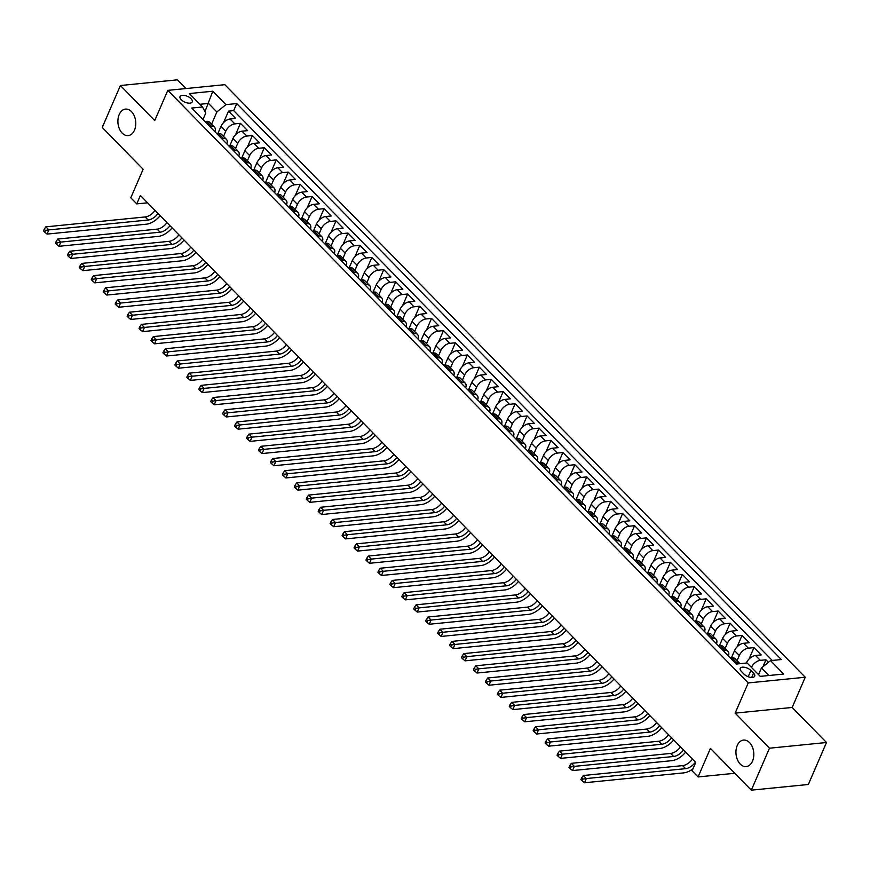 <?xml version="1.0" encoding="UTF-8"?>
<svg xmlns="http://www.w3.org/2000/svg" width="870" height="870" viewBox="0 0 870 870"><rect width="100%" height="100%" fill="white"/><g stroke="black" fill="none" stroke-linecap="round" stroke-linejoin="round"><path stroke-width="1.3" d="M134.491 130.152A13.311 8.896 84.3 0 1 128.162 135.6A13.311 8.896 84.3 0 1 119.386 128.771A13.311 8.896 84.3 0 1 119.201 114.546A13.311 8.896 84.3 0 1 125.519 109.109A13.311 8.896 84.3 0 1 134.295 115.938A13.311 8.896 84.3 0 1 134.491 130.152M752.528 761.13A13.311 8.896 84.3 0 1 746.199 766.579A13.311 8.896 84.3 0 1 737.434 759.749A13.311 8.896 84.3 0 1 737.238 745.525A13.311 8.896 84.3 0 1 743.556 740.076A13.311 8.896 84.3 0 1 752.332 746.906A13.311 8.896 84.3 0 1 752.528 761.13M181.221 99.724A6.655 3.175 23.4 0 0 187.561 102.986A6.655 3.175 23.4 0 0 192.259 101.877A6.655 3.175 23.4 0 0 191.074 98.745A6.655 3.175 23.4 0 0 184.734 95.482A6.655 3.175 23.4 0 0 180.036 96.592A6.655 3.175 23.4 0 0 181.221 99.724M185.941 88.544L177.415 79.833L120.397 85.521L102.236 127.488L143.137 169.248L130.794 197.784L136.764 203.884L147.563 202.808M805.239 677.241L224.819 84.673L167.812 90.36L748.233 682.928L805.239 677.241L792.168 707.462L735.15 713.139L769.482 748.2L826.5 742.512L792.168 707.462M826.5 742.512L808.339 784.479L751.332 790.167L710.42 748.407L698.077 776.943L734.791 773.278M769.482 748.2L751.332 790.167M768.417 662.331L765.937 659.797L762.914 666.779M746.373 663.038L746.471 662.809A8.319 4.763 -44.4 0 1 755.541 655.491L761.163 654.925L753.996 647.606L749.037 659.068M731.376 657.894L734.53 650.619A8.319 4.763 135.6 0 1 743.589 643.289L749.222 642.734L742.056 635.415L737.097 646.878M719.436 645.703L722.578 638.428A8.319 4.763 135.6 0 1 731.648 631.098L737.271 630.543L730.115 623.225L725.156 634.676M707.495 633.512L710.638 626.237A8.319 4.763 135.6 0 1 719.707 618.907L725.33 618.342L718.163 611.034L713.215 622.485M695.554 621.311L698.697 614.046A8.319 4.763 135.6 0 1 707.767 606.716L713.389 606.151L706.222 598.843L701.264 610.294M683.602 609.12L686.756 601.855A8.319 4.763 135.6 0 1 695.826 594.525L701.448 593.96L694.282 586.641L689.323 598.103M671.662 596.929L674.815 589.653A8.319 4.763 135.6 0 1 683.885 582.324L689.508 581.769L682.341 574.45L677.382 585.912M659.721 584.738L662.864 577.462A8.319 4.763 135.6 0 1 671.934 570.133L677.567 569.578L670.4 562.259L665.441 573.711M647.78 572.547L650.923 565.272A8.319 4.763 135.6 0 1 659.993 557.942L665.615 557.387L658.449 550.068L653.5 561.52M635.839 560.356L638.982 553.081A8.319 4.763 135.6 0 1 648.052 545.751L653.674 545.185L646.508 537.877L641.549 549.329M623.899 548.154L627.042 540.89A8.319 4.763 135.6 0 1 636.111 533.56L641.734 532.995L634.567 525.676L629.608 537.138M611.947 535.963L615.101 528.699A8.319 4.763 135.6 0 1 624.171 521.369L629.793 520.804L622.626 513.485L617.667 524.947M600.006 523.773L603.149 516.497A8.319 4.763 135.6 0 1 612.219 509.167L617.852 508.613L610.686 501.294L605.727 512.756M588.066 511.582L591.208 504.306A8.319 4.763 135.6 0 1 600.278 496.977L605.901 496.422L598.745 489.103L593.786 500.554M576.125 499.391L579.268 492.115A8.319 4.763 135.6 0 1 588.337 484.786L593.96 484.22L586.793 476.912L581.834 488.364M564.184 487.189L567.327 479.925A8.319 4.763 135.6 0 1 576.397 472.595L582.019 472.029L574.852 464.721L569.893 476.173M552.232 474.998L555.386 467.734A8.319 4.763 135.6 0 1 564.456 460.404L570.078 459.838L562.912 452.52L557.953 463.982M540.292 462.807L543.446 455.532A8.319 4.763 135.6 0 1 552.515 448.213L558.138 447.648L550.971 440.329L546.012 451.791M528.351 450.616L531.494 443.341A8.319 4.763 135.6 0 1 540.564 436.011L546.197 435.457L539.03 428.138L534.071 439.6M516.41 438.426L519.553 431.15A8.319 4.763 135.6 0 1 528.623 423.82L534.245 423.266L527.079 415.947L522.13 427.398M504.469 426.235L507.612 418.959A8.319 4.763 135.6 0 1 516.682 411.63L522.304 411.064L515.138 403.756L510.179 415.207M492.518 414.033L495.672 406.769A8.319 4.763 135.6 0 1 504.741 399.439L510.364 398.873L503.197 391.565L498.238 403.017M480.577 401.842L483.731 394.578A8.319 4.763 135.6 0 1 492.801 387.248L498.423 386.682L491.256 379.363L486.297 390.826M468.636 389.651L471.779 382.376A8.319 4.763 135.6 0 1 480.849 375.046L486.482 374.491L479.316 367.173L474.357 378.635M456.696 377.46L459.838 370.185A8.319 4.763 135.6 0 1 468.908 362.855L474.531 362.301L467.364 354.982L462.416 366.433M444.755 365.269L447.898 357.994A8.319 4.763 135.6 0 1 456.967 350.664L462.59 350.11L455.423 342.791L450.464 354.242M432.814 353.079L435.957 345.803A8.319 4.763 135.6 0 1 445.027 338.474L450.649 337.908L443.482 330.6L438.523 342.051M420.862 340.877L424.016 333.612A8.319 4.763 135.6 0 1 433.086 326.283L438.708 325.717L431.542 318.409L426.583 329.86M408.922 328.686L412.075 321.421A8.319 4.763 135.6 0 1 421.134 314.092L426.768 313.526L419.601 306.207L414.642 317.67M396.981 316.495L400.124 309.22A8.319 4.763 135.6 0 1 409.194 301.89L414.816 301.335L407.66 294.017L402.701 305.479M385.04 304.304L388.183 297.029A8.319 4.763 135.6 0 1 397.253 289.699L402.875 289.144L395.709 281.826L390.76 293.277M373.099 292.113L376.242 284.838A8.319 4.763 135.6 0 1 385.312 277.508L390.935 276.954L383.768 269.635L378.809 281.086M361.148 279.912L364.302 272.647A8.319 4.763 135.6 0 1 373.371 265.317L378.994 264.752L371.827 257.444L366.868 268.895M349.207 267.721L352.361 260.456A8.319 4.763 135.6 0 1 361.431 253.126L367.053 252.561L359.886 245.242L354.927 256.704M337.266 255.53L340.409 248.254A8.319 4.763 135.6 0 1 349.479 240.936L355.112 240.37L347.946 233.051L342.987 244.513M325.326 243.339L328.469 236.064A8.319 4.763 135.6 0 1 337.538 228.734L343.161 228.179L335.994 220.86L331.046 232.323M313.385 231.148L316.528 223.873A8.319 4.763 135.6 0 1 325.597 216.543L331.22 215.988L324.053 208.669L319.094 220.121M301.444 218.957L304.587 211.682A8.319 4.763 135.6 0 1 313.657 204.352L319.279 203.787L312.112 196.479L307.153 207.93M289.492 206.755L292.646 199.491A8.319 4.763 135.6 0 1 301.716 192.161L307.338 191.596L300.172 184.288L295.213 195.739M277.552 194.565L280.695 187.3A8.319 4.763 135.6 0 1 289.764 179.97L295.398 179.405L288.231 172.086L283.272 183.548M265.611 182.374L268.754 175.098A8.319 4.763 135.6 0 1 277.824 167.769L283.446 167.214L276.29 159.895L271.331 171.357M253.67 170.183L256.813 162.907A8.319 4.763 135.6 0 1 265.883 155.578L271.505 155.023L264.339 147.704L259.38 159.156M241.729 157.992L244.872 150.717A8.319 4.763 135.6 0 1 253.942 143.387L259.565 142.832L252.398 135.513L247.439 146.965M229.778 145.801L232.932 138.526A8.319 4.763 135.6 0 1 242.001 131.196L247.624 130.63L240.457 123.322L235.498 134.774M698.077 776.943L692.107 770.842L695.739 762.457L140.396 195.489L136.764 203.884M753.55 673.162L750.919 670.476A6.449 3.078 23.4 0 0 744.774 667.323A6.449 3.078 23.4 0 0 740.229 668.388A6.449 3.078 23.4 0 0 741.37 671.433L743.991 674.109A6.449 3.078 23.4 0 0 750.136 677.273A6.449 3.078 23.4 0 0 754.692 676.197A6.449 3.078 23.4 0 0 753.55 673.162L751.691 677.447M202.982 119.516L205.777 113.067L202.514 106.966L191.737 108.043L736.324 664.038L747.112 662.962L760.25 676.371L783.663 674.043L770.526 660.624L781.314 659.547L236.727 103.563L225.939 104.639L216.869 111.969L208.506 103.432L199.893 104.291M202.514 106.966L189.377 93.558L212.802 91.219L225.939 104.639M223.525 136.373L225.765 131.207A8.319 4.763 -44.4 0 1 234.835 123.877L240.457 123.322M217.837 133.599L220.991 126.335L225.765 131.207M235.476 148.563L237.706 143.398A8.319 4.763 -44.4 0 1 246.775 136.068L252.398 135.513M247.417 160.754L249.646 155.6A8.319 4.763 -44.4 0 1 258.716 148.27L264.339 147.704M259.358 172.956L261.587 167.79A8.319 4.763 -44.4 0 1 270.657 160.461L276.29 159.895M271.299 185.147L273.539 179.981A8.319 4.763 -44.4 0 1 282.609 172.651L288.231 172.086M283.239 197.338L285.48 192.172A8.319 4.763 -44.4 0 1 294.549 184.842L300.172 184.288M295.18 209.529L297.42 204.363A8.319 4.763 -44.4 0 1 306.49 197.033L312.112 196.479M307.132 221.719L309.361 216.554A8.319 4.763 -44.4 0 1 318.431 209.224L324.053 208.669M319.072 233.921L321.302 228.756A8.319 4.763 -44.4 0 1 330.372 221.426L335.994 220.86M331.013 246.112L333.253 240.946A8.319 4.763 -44.4 0 1 342.312 233.617L347.946 233.051M342.954 258.303L345.194 253.137A8.319 4.763 -44.4 0 1 354.264 245.808L359.886 245.242M354.895 270.494L357.135 265.328A8.319 4.763 -44.4 0 1 366.205 257.998L371.827 257.444M366.846 282.685L369.076 277.519A8.319 4.763 -44.4 0 1 378.146 270.189L383.768 269.635M378.787 294.876L381.017 289.71A8.319 4.763 -44.4 0 1 390.086 282.391L395.709 281.826M390.728 307.077L392.957 301.912A8.319 4.763 -44.4 0 1 402.027 294.582L407.66 294.017M402.669 319.268L404.909 314.103A8.319 4.763 -44.4 0 1 413.979 306.773L419.601 306.207M414.609 331.459L416.85 326.293A8.319 4.763 -44.4 0 1 425.919 318.964L431.542 318.409M426.55 343.65L428.79 338.484A8.319 4.763 -44.4 0 1 437.86 331.155L443.482 330.6M438.502 355.841L440.731 350.675A8.319 4.763 -44.4 0 1 449.801 343.346L455.423 342.791M450.442 368.032L452.672 362.877A8.319 4.763 -44.4 0 1 461.742 355.547L467.364 354.982M462.383 380.233L464.623 375.068A8.319 4.763 -44.4 0 1 473.682 367.738L479.316 367.173M474.324 392.424L476.564 387.259A8.319 4.763 -44.4 0 1 485.634 379.929L491.256 379.363M486.265 404.615L488.505 399.45A8.319 4.763 -44.4 0 1 497.575 392.12L503.197 391.565M498.216 416.806L500.446 411.64A8.319 4.763 -44.4 0 1 509.515 404.311L515.138 403.756M510.157 428.997L512.386 423.831A8.319 4.763 -44.4 0 1 521.456 416.502L527.079 415.947M522.098 441.199L524.327 436.033A8.319 4.763 -44.4 0 1 533.397 428.703L539.03 428.138M534.039 453.39L536.279 448.224A8.319 4.763 -44.4 0 1 545.349 440.894L550.971 440.329M545.979 465.58L548.22 460.415A8.319 4.763 -44.4 0 1 557.289 453.085L562.912 452.52M557.931 477.771L560.16 472.606A8.319 4.763 -44.4 0 1 569.23 465.276L574.852 464.721M569.872 489.962L572.101 484.797A8.319 4.763 -44.4 0 1 581.171 477.467L586.793 476.912M581.812 502.153L584.042 496.987A8.319 4.763 -44.4 0 1 593.112 489.669L598.745 489.103M593.753 514.355L595.993 509.189A8.319 4.763 -44.4 0 1 605.063 501.859L610.686 501.294M605.694 526.546L607.934 521.38A8.319 4.763 -44.4 0 1 617.004 514.05L622.626 513.485M617.635 538.737L619.875 533.571A8.319 4.763 -44.4 0 1 628.945 526.241L634.567 525.676M629.586 550.928L631.816 545.762A8.319 4.763 -44.4 0 1 640.885 538.432L646.508 537.877M641.527 563.118L643.756 557.953A8.319 4.763 -44.4 0 1 652.826 550.623L658.449 550.068M653.468 575.309L655.708 570.154A8.319 4.763 -44.4 0 1 664.767 562.825L670.4 562.259M665.409 587.511L667.649 582.345A8.319 4.763 -44.4 0 1 676.719 575.016L682.341 574.45M677.349 599.702L679.59 594.536A8.319 4.763 -44.4 0 1 688.659 587.207L694.282 586.641M689.301 611.893L691.53 606.727A8.319 4.763 -44.4 0 1 700.6 599.397L706.222 598.843M701.242 624.084L703.471 618.918A8.319 4.763 -44.4 0 1 712.541 611.588L718.163 611.034M713.182 636.274L715.412 631.109A8.319 4.763 -44.4 0 1 724.482 623.779L730.115 623.225M725.123 648.476L727.363 643.311A8.319 4.763 -44.4 0 1 736.433 635.981L742.056 635.415M737.064 660.667L739.304 655.501A8.319 4.763 -44.4 0 1 748.374 648.172L753.996 647.606M751.397 667.344A8.319 4.763 -44.4 0 1 760.315 660.363L765.937 659.797M772.245 660.461L233.671 110.61L228.516 111.132L223.557 122.583M220.991 126.335A8.319 4.763 135.6 0 1 230.061 119.005L235.683 118.44L228.516 111.132M730.398 657.992L732.116 657.818A8.319 4.763 -44.4 0 1 735.15 658.71L739.935 663.592A8.319 4.763 -44.4 0 1 740.011 663.669M735.183 662.864L736.89 662.701A8.319 4.763 -44.4 0 1 739.935 663.592M723.231 650.673L724.949 650.499A8.319 4.763 -44.4 0 1 727.994 651.391A8.319 4.763 -44.4 0 1 728.451 655.991M727.994 651.391L723.209 646.519A8.319 4.763 135.6 0 0 720.175 645.627L718.457 645.801M711.29 638.482L713.008 638.308A8.319 4.763 -44.4 0 1 716.043 639.2A8.319 4.763 -44.4 0 1 716.51 643.789M716.043 639.2L711.268 634.328A8.319 4.763 135.6 0 0 708.234 633.436L706.516 633.61M699.35 626.291L701.068 626.117A8.319 4.763 -44.4 0 1 704.102 627.009A8.319 4.763 -44.4 0 1 704.569 631.598M704.102 627.009L699.328 622.137A8.319 4.763 135.6 0 0 696.283 621.245L694.575 621.408M687.409 614.1L689.127 613.926A8.319 4.763 -44.4 0 1 692.161 614.818A8.319 4.763 -44.4 0 1 692.618 619.407M692.161 614.818L687.387 609.935A8.319 4.763 135.6 0 0 684.342 609.043L682.635 609.217M675.468 601.899L677.175 601.736A8.319 4.763 -44.4 0 1 680.22 602.627A8.319 4.763 -44.4 0 1 680.677 607.216M680.22 602.627L675.446 597.744A8.319 4.763 135.6 0 0 672.401 596.853L670.683 597.027M663.516 589.708L665.235 589.545A8.319 4.763 -44.4 0 1 668.28 590.436A8.319 4.763 -44.4 0 1 668.736 595.026M668.28 590.436L663.495 585.553A8.319 4.763 135.6 0 0 660.461 584.662L658.742 584.836M651.576 577.517L653.294 577.343A8.319 4.763 -44.4 0 1 656.328 578.235A8.319 4.763 -44.4 0 1 656.796 582.824M656.328 578.235L651.554 573.363A8.319 4.763 135.6 0 0 648.52 572.471L646.801 572.645M639.635 565.326L641.353 565.152A8.319 4.763 -44.4 0 1 644.387 566.044A8.319 4.763 -44.4 0 1 644.855 570.633M644.387 566.044L639.613 561.172A8.319 4.763 135.6 0 0 636.579 560.28L634.861 560.443M627.694 553.135L629.412 552.961A8.319 4.763 -44.4 0 1 632.446 553.853A8.319 4.763 -44.4 0 1 632.903 558.442M632.446 553.853L627.672 548.981A8.319 4.763 135.6 0 0 624.627 548.089L622.92 548.252M615.753 540.944L617.461 540.77A8.319 4.763 -44.4 0 1 620.506 541.662A8.319 4.763 -44.4 0 1 620.962 546.251M620.506 541.662L615.732 536.779A8.319 4.763 135.6 0 0 612.687 535.887L610.968 536.061M603.813 528.742L605.52 528.579A8.319 4.763 -44.4 0 1 608.565 529.471A8.319 4.763 -44.4 0 1 609.022 534.06M608.565 529.471L603.78 524.588A8.319 4.763 135.6 0 0 600.746 523.697L599.028 523.87M591.861 516.552L593.579 516.388A8.319 4.763 -44.4 0 1 596.624 517.28A8.319 4.763 -44.4 0 1 597.081 521.869M596.624 517.28L591.839 512.397A8.319 4.763 135.6 0 0 588.805 511.506L587.087 511.68M579.92 504.361L581.639 504.187A8.319 4.763 -44.4 0 1 584.673 505.078A8.319 4.763 -44.4 0 1 585.14 509.668M584.673 505.078L579.899 500.206A8.319 4.763 135.6 0 0 576.864 499.315L575.146 499.489M567.979 492.17L569.698 491.996A8.319 4.763 -44.4 0 1 572.732 492.888A8.319 4.763 -44.4 0 1 573.199 497.477M572.732 492.888L567.958 488.016A8.319 4.763 135.6 0 0 564.913 487.124L563.205 487.287M556.039 479.979L557.746 479.805A8.319 4.763 -44.4 0 1 560.791 480.697A8.319 4.763 -44.4 0 1 561.248 485.286M560.791 480.697L556.017 475.825A8.319 4.763 135.6 0 0 552.972 474.933L551.265 475.096M544.098 467.788L545.805 467.614A8.319 4.763 -44.4 0 1 548.85 468.506A8.319 4.763 -44.4 0 1 549.307 473.095M548.85 468.506L544.065 463.623A8.319 4.763 135.6 0 0 541.031 462.731L539.313 462.905M532.146 455.586L533.865 455.423A8.319 4.763 -44.4 0 1 536.91 456.315A8.319 4.763 -44.4 0 1 537.366 460.904M536.91 456.315L532.125 451.432A8.319 4.763 135.6 0 0 529.09 450.54L527.372 450.714M520.206 443.395L521.924 443.221A8.319 4.763 -44.4 0 1 524.958 444.113A8.319 4.763 -44.4 0 1 525.426 448.713M524.958 444.113L520.184 439.241A8.319 4.763 135.6 0 0 517.15 438.349L515.431 438.523M508.265 431.205L509.983 431.031A8.319 4.763 -44.4 0 1 513.017 431.922A8.319 4.763 -44.4 0 1 513.485 436.512M513.017 431.922L508.243 427.05A8.319 4.763 135.6 0 0 505.198 426.159L503.491 426.333M496.324 419.014L498.042 418.84A8.319 4.763 -44.4 0 1 501.076 419.731A8.319 4.763 -44.4 0 1 501.533 424.321M501.076 419.731L496.302 414.859A8.319 4.763 135.6 0 0 493.257 413.968L491.55 414.131M484.383 406.823L486.091 406.649A8.319 4.763 -44.4 0 1 489.136 407.541A8.319 4.763 -44.4 0 1 489.592 412.13M489.136 407.541L484.362 402.658A8.319 4.763 135.6 0 0 481.317 401.766L479.598 401.94M472.443 394.632L474.15 394.458A8.319 4.763 -44.4 0 1 477.195 395.35A8.319 4.763 -44.4 0 1 477.652 399.939M477.195 395.35L472.41 390.467A8.319 4.763 135.6 0 0 469.376 389.575L467.658 389.749M460.491 382.43L462.209 382.267A8.319 4.763 -44.4 0 1 465.243 383.159A8.319 4.763 -44.4 0 1 465.711 387.748M465.243 383.159L460.469 378.276A8.319 4.763 135.6 0 0 457.435 377.384L455.717 377.558M448.55 370.239L450.268 370.065A8.319 4.763 -44.4 0 1 453.303 370.957A8.319 4.763 -44.4 0 1 453.77 375.546M453.303 370.957L448.528 366.085A8.319 4.763 135.6 0 0 445.494 365.193L443.776 365.367M436.609 358.048L438.328 357.874A8.319 4.763 -44.4 0 1 441.362 358.766A8.319 4.763 -44.4 0 1 441.819 363.355M441.362 358.766L436.588 353.894A8.319 4.763 135.6 0 0 433.543 353.002L431.835 353.176M424.669 345.858L426.376 345.684A8.319 4.763 -44.4 0 1 429.421 346.575A8.319 4.763 -44.4 0 1 429.878 351.165M429.421 346.575L424.647 341.703A8.319 4.763 135.6 0 0 421.602 340.812L419.884 340.975M412.728 333.667L414.435 333.493A8.319 4.763 -44.4 0 1 417.48 334.385A8.319 4.763 -44.4 0 1 417.937 338.974M417.48 334.385L412.695 329.502A8.319 4.763 135.6 0 0 409.661 328.61L407.943 328.784M400.776 321.465L402.495 321.302A8.319 4.763 -44.4 0 1 405.54 322.194A8.319 4.763 -44.4 0 1 405.996 326.783M405.54 322.194L400.755 317.311A8.319 4.763 135.6 0 0 397.721 316.419L396.002 316.593M388.836 309.274L390.554 309.111A8.319 4.763 -44.4 0 1 393.588 310.003A8.319 4.763 -44.4 0 1 394.056 314.592M393.588 310.003L388.814 305.12A8.319 4.763 135.6 0 0 385.78 304.228L384.062 304.402M376.895 297.083L378.613 296.909A8.319 4.763 -44.4 0 1 381.647 297.801A8.319 4.763 -44.4 0 1 382.115 302.39M381.647 297.801L376.873 292.929A8.319 4.763 135.6 0 0 373.828 292.037L372.121 292.211M364.954 284.892L366.672 284.718A8.319 4.763 -44.4 0 1 369.706 285.61A8.319 4.763 -44.4 0 1 370.163 290.199M369.706 285.61L364.932 280.738A8.319 4.763 135.6 0 0 361.887 279.846L360.18 280.01M353.013 272.701L354.721 272.527A8.319 4.763 -44.4 0 1 357.766 273.419A8.319 4.763 -44.4 0 1 358.222 278.008M357.766 273.419L352.992 268.547A8.319 4.763 135.6 0 0 349.947 267.655L348.228 267.819M341.062 260.511L342.78 260.337A8.319 4.763 -44.4 0 1 345.825 261.228A8.319 4.763 -44.4 0 1 346.282 265.818M345.825 261.228L341.04 256.345A8.319 4.763 135.6 0 0 338.006 255.454L336.288 255.628M329.121 248.309L330.839 248.146A8.319 4.763 -44.4 0 1 333.873 249.037A8.319 4.763 -44.4 0 1 334.341 253.627M333.873 249.037L329.099 244.155A8.319 4.763 135.6 0 0 326.065 243.263L324.347 243.437M317.18 236.118L318.898 235.955A8.319 4.763 -44.4 0 1 321.933 236.836A8.319 4.763 -44.4 0 1 322.4 241.436M321.933 236.836L317.158 231.964A8.319 4.763 135.6 0 0 314.124 231.072L312.406 231.246M305.239 223.927L306.958 223.753A8.319 4.763 -44.4 0 1 309.992 224.645A8.319 4.763 -44.4 0 1 310.449 229.234M309.992 224.645L305.218 219.773A8.319 4.763 135.6 0 0 302.173 218.881L300.465 219.055M293.299 211.736L295.006 211.562A8.319 4.763 -44.4 0 1 298.051 212.454A8.319 4.763 -44.4 0 1 298.508 217.043M298.051 212.454L293.277 207.582A8.319 4.763 135.6 0 0 290.232 206.69L288.514 206.853M281.358 199.545L283.065 199.371A8.319 4.763 -44.4 0 1 286.11 200.263A8.319 4.763 -44.4 0 1 286.567 204.852M286.11 200.263L281.325 195.38A8.319 4.763 135.6 0 0 278.291 194.499L276.573 194.662M269.406 187.354L271.125 187.18A8.319 4.763 -44.4 0 1 274.17 188.072A8.319 4.763 -44.4 0 1 274.626 192.661M274.17 188.072L269.385 183.189A8.319 4.763 135.6 0 0 266.35 182.298L264.632 182.472M257.466 175.153L259.184 174.99A8.319 4.763 -44.4 0 1 262.218 175.881A8.319 4.763 -44.4 0 1 262.686 180.471M262.218 175.881L257.444 170.999A8.319 4.763 135.6 0 0 254.41 170.107L252.691 170.281M245.525 162.962L247.243 162.788A8.319 4.763 -44.4 0 1 250.277 163.68A8.319 4.763 -44.4 0 1 250.745 168.28M250.277 163.68L245.503 158.808A8.319 4.763 135.6 0 0 242.458 157.916L240.751 158.09M233.584 150.771L235.291 150.597A8.319 4.763 -44.4 0 1 238.336 151.489A8.319 4.763 -44.4 0 1 238.793 156.078M238.336 151.489L233.562 146.617A8.319 4.763 135.6 0 0 230.517 145.725L228.81 145.899M221.643 138.58L223.351 138.406A8.319 4.763 -44.4 0 1 226.396 139.298A8.319 4.763 -44.4 0 1 226.852 143.887M226.396 139.298L221.611 134.426A8.319 4.763 135.6 0 0 218.577 133.534L216.858 133.697M209.692 126.389L211.41 126.215A8.319 4.763 -44.4 0 1 214.455 127.107A8.319 4.763 -44.4 0 1 214.912 131.696M214.455 127.107L209.67 122.224A8.319 4.763 135.6 0 0 206.636 121.332L204.918 121.506M768.862 675.511L761.457 667.953L770.526 660.624M758.564 674.652L761.457 667.953M735.15 713.139L748.233 682.928M120.397 85.521L154.73 120.571L167.812 90.36M204.983 111.588L212.802 91.219M211.584 124.182L216.869 111.969M233.671 110.61L236.727 103.563M695.434 762.142A10.407 5.949 -44.4 0 1 685.604 768.667L586.293 778.574L584.477 782.772L683.787 772.864A15.606 8.917 135.6 0 0 692.977 768.808M692.444 759.097A10.407 5.949 -44.4 0 1 682.613 765.622L583.302 775.518L586.293 778.574L582.846 779.118L581.649 777.9L580.921 779.574L582.117 780.792L582.846 779.118M582.117 780.792L584.477 782.772M583.302 775.518L581.649 777.9M727.287 654.805A5.514 3.154 -44.4 0 1 727.418 654.936L729.691 657.252A5.514 3.154 135.6 0 0 729.549 657.122M683.494 749.951A10.407 5.949 -44.4 0 1 673.652 756.476L574.341 766.372L572.525 770.57L671.836 760.674A15.606 8.917 135.6 0 0 685.636 752.148M680.503 746.906A10.407 5.949 -44.4 0 1 670.672 753.431L571.362 763.327L574.341 766.372L570.905 766.927L569.709 765.698L568.98 767.383L570.176 768.601L570.905 766.927M570.176 768.601L572.525 770.57M571.362 763.327L569.709 765.698M715.336 642.615A5.514 3.154 -44.4 0 1 715.477 642.734L717.739 645.051A5.514 3.154 135.6 0 0 717.609 644.931M671.542 737.76A10.407 5.949 -44.4 0 1 661.711 744.285L562.401 754.181L560.584 758.379L659.895 748.483A15.606 8.917 135.6 0 0 673.695 739.946M668.562 734.715A10.407 5.949 -44.4 0 1 658.731 741.24L559.421 751.136L562.401 754.181L558.964 754.725L557.768 753.507L557.039 755.193L558.236 756.411L558.964 754.725M558.236 756.411L560.584 758.379M559.421 751.136L557.768 753.507M703.395 630.424A5.514 3.154 -44.4 0 1 703.536 630.543L705.798 632.86A5.514 3.154 135.6 0 0 705.668 632.74M659.601 725.569A10.407 5.949 -44.4 0 1 649.77 732.094L550.46 741.99L548.644 746.188L647.954 736.292A15.606 8.917 135.6 0 0 661.755 727.755M656.622 722.513A10.407 5.949 -44.4 0 1 646.78 729.049L547.48 738.945L550.46 741.99L547.012 742.534L545.827 741.316L545.098 742.991L546.295 744.22L547.012 742.534M546.295 744.22L548.644 746.188M547.48 738.945L545.827 741.316M691.454 618.233A5.514 3.154 -44.4 0 1 691.585 618.352L693.858 620.669A5.514 3.154 135.6 0 0 693.727 620.549M647.661 713.378A10.407 5.949 -44.4 0 1 637.83 719.903L538.519 729.799L536.703 733.997L636.014 724.101A15.606 8.917 135.6 0 0 649.814 715.564M644.681 710.322A10.407 5.949 -44.4 0 1 634.839 716.847L535.529 726.754L538.519 729.799L535.072 730.343L533.875 729.125L533.158 730.8L534.343 732.018L535.072 730.343M534.343 732.018L536.703 733.997M535.529 726.754L533.875 729.125M679.514 606.031A5.514 3.154 -44.4 0 1 679.644 606.162L681.917 608.478A5.514 3.154 135.6 0 0 681.775 608.347M635.72 701.176A10.407 5.949 -44.4 0 1 625.889 707.712L526.578 717.609L524.762 721.806L624.073 711.899A15.606 8.917 135.6 0 0 637.862 703.373M632.729 698.131A10.407 5.949 -44.4 0 1 622.898 704.656L523.588 714.553L526.578 717.609L523.131 718.152L521.935 716.934L521.206 718.609L522.402 719.827L523.131 718.152M522.402 719.827L524.762 721.806M523.588 714.553L521.935 716.934M667.573 593.84A5.514 3.154 -44.4 0 1 667.703 593.971L669.976 596.287A5.514 3.154 135.6 0 0 669.835 596.157M623.779 688.986A10.407 5.949 -44.4 0 1 613.937 695.511L514.638 705.418L512.822 709.615L612.121 699.708A15.606 8.917 135.6 0 0 625.921 691.182M620.788 685.941A10.407 5.949 -44.4 0 1 610.957 692.466L511.647 702.362L514.638 705.418L511.19 705.961L509.994 704.743L509.265 706.418L510.462 707.636L511.19 705.961M510.462 707.636L512.822 709.615M511.647 702.362L509.994 704.743M655.621 581.649A5.514 3.154 -44.4 0 1 655.762 581.78L658.035 584.096A5.514 3.154 135.6 0 0 657.894 583.966M611.838 676.795A10.407 5.949 -44.4 0 1 601.996 683.32L502.686 693.216L500.87 697.414L600.18 687.518A15.606 8.917 135.6 0 0 613.981 678.991M608.848 673.75A10.407 5.949 -44.4 0 1 599.017 680.275L499.706 690.171L502.686 693.216L499.249 693.76L498.053 692.542L497.325 694.227L498.521 695.445L499.249 693.76M498.521 695.445L500.87 697.414M499.706 690.171L498.053 692.542M643.68 569.458A5.514 3.154 -44.4 0 1 643.822 569.578L646.084 571.894A5.514 3.154 135.6 0 0 645.953 571.775M599.887 664.604A10.407 5.949 -44.4 0 1 590.056 671.129L490.745 681.025L488.929 685.223L588.24 675.327A15.606 8.917 135.6 0 0 602.04 666.79M596.907 661.559A10.407 5.949 -44.4 0 1 587.065 668.084L487.765 677.98L490.745 681.025L487.298 681.569L486.112 680.351L485.384 682.036L486.58 683.254L487.298 681.569M486.58 683.254L488.929 685.223M487.765 677.98L486.112 680.351M631.74 557.268A5.514 3.154 -44.4 0 1 631.87 557.387L634.143 559.704A5.514 3.154 135.6 0 0 634.012 559.584M587.946 652.413A10.407 5.949 -44.4 0 1 578.115 658.938L478.804 668.834L476.988 673.032L576.299 663.136A15.606 8.917 135.6 0 0 590.099 654.599M584.966 649.357A10.407 5.949 -44.4 0 1 575.124 655.893L475.814 665.789L478.804 668.834L475.357 669.378L474.161 668.16L473.443 669.835L474.628 671.053L475.357 669.378M474.628 671.053L476.988 673.032M475.814 665.789L474.161 668.16M619.799 545.077A5.514 3.154 -44.4 0 1 619.929 545.196L622.202 547.513A5.514 3.154 135.6 0 0 622.072 547.393M576.005 640.222A10.407 5.949 -44.4 0 1 566.174 646.747L466.864 656.643L465.048 660.841L564.358 650.945A15.606 8.917 135.6 0 0 578.148 642.408M573.015 637.166A10.407 5.949 -44.4 0 1 563.184 643.691L463.873 653.598L466.864 656.643L463.416 657.187L462.22 655.969L461.491 657.644L462.688 658.862L463.416 657.187M462.688 658.862L465.048 660.841M463.873 653.598L462.22 655.969M607.858 532.875A5.514 3.154 -44.4 0 1 607.989 533.005L610.261 535.322A5.514 3.154 135.6 0 0 610.12 535.191M564.064 628.02A10.407 5.949 -44.4 0 1 554.223 634.545L454.923 644.452L453.107 648.65L552.406 638.743A15.606 8.917 135.6 0 0 566.207 630.217M561.074 624.975A10.407 5.949 -44.4 0 1 551.243 631.5L451.932 641.397L454.923 644.452L451.476 644.996L450.279 643.778L449.551 645.453L450.747 646.671L451.476 644.996M450.747 646.671L453.107 648.65M451.932 641.397L450.279 643.778M595.906 520.684A5.514 3.154 -44.4 0 1 596.048 520.815L598.321 523.131A5.514 3.154 135.6 0 0 598.179 523M552.124 615.829A10.407 5.949 -44.4 0 1 542.282 622.354L442.971 632.262L441.155 636.448L540.466 626.552A15.606 8.917 135.6 0 0 554.266 618.026M549.133 612.784A10.407 5.949 -44.4 0 1 539.302 619.309L439.992 629.206L442.971 632.262L439.535 632.805L438.339 631.576L437.61 633.262L438.806 634.48L439.535 632.805M438.806 634.48L441.155 636.448M439.992 629.206L438.339 631.576M583.966 508.493A5.514 3.154 -44.4 0 1 584.107 508.613L586.369 510.929A5.514 3.154 135.6 0 0 586.239 510.81M540.172 603.639A10.407 5.949 -44.4 0 1 530.341 610.164L431.031 620.06L429.214 624.258L528.525 614.361A15.606 8.917 135.6 0 0 542.325 605.835M537.192 600.594A10.407 5.949 -44.4 0 1 527.361 607.119L428.051 617.015L431.031 620.06L427.594 620.604L426.398 619.386L425.669 621.071L426.865 622.289L427.594 620.604M426.865 622.289L429.214 624.258M428.051 617.015L426.398 619.386M572.025 496.302A5.514 3.154 -44.4 0 1 572.166 496.422L574.428 498.738A5.514 3.154 135.6 0 0 574.298 498.619M528.231 591.448A10.407 5.949 -44.4 0 1 518.4 597.973L419.09 607.869L417.274 612.067L516.584 602.17A15.606 8.917 135.6 0 0 530.385 593.634M525.252 588.403A10.407 5.949 -44.4 0 1 515.41 594.928L416.099 604.824L419.09 607.869L415.642 608.413L414.457 607.195L413.728 608.869L414.925 610.098L415.642 608.413M414.925 610.098L417.274 612.067M416.099 604.824L414.457 607.195M560.084 484.111A5.514 3.154 -44.4 0 1 560.215 484.231L562.488 486.547A5.514 3.154 135.6 0 0 562.357 486.428M516.291 579.257A10.407 5.949 -44.4 0 1 506.46 585.782L407.149 595.678L405.333 599.876L504.643 589.98A15.606 8.917 135.6 0 0 518.433 581.443M513.311 576.201A10.407 5.949 -44.4 0 1 503.469 582.726L404.158 592.633L407.149 595.678L403.702 596.222L402.505 595.004L401.788 596.679L402.973 597.897L403.702 596.222M402.973 597.897L405.333 599.876M404.158 592.633L402.505 595.004M548.144 471.91A5.514 3.154 -44.4 0 1 548.274 472.04L550.547 474.357A5.514 3.154 135.6 0 0 550.405 474.226M504.35 567.055A10.407 5.949 -44.4 0 1 494.519 573.591L395.208 583.487L393.392 587.685L492.703 577.789A15.606 8.917 135.6 0 0 506.492 569.252M501.359 564.01A10.407 5.949 -44.4 0 1 491.528 570.535L392.218 580.442L395.208 583.487L391.761 584.031L390.565 582.813L389.836 584.488L391.032 585.706L391.761 584.031M391.032 585.706L393.392 587.685M392.218 580.442L390.565 582.813M536.203 459.719A5.514 3.154 -44.4 0 1 536.333 459.849L538.606 462.166A5.514 3.154 135.6 0 0 538.465 462.035M492.409 554.864A10.407 5.949 -44.4 0 1 482.567 561.389L383.257 571.296L381.441 575.494L480.751 565.587A15.606 8.917 135.6 0 0 494.551 557.061M489.418 551.819A10.407 5.949 -44.4 0 1 479.587 558.344L380.277 568.24L383.257 571.296L379.82 571.84L378.624 570.622L377.895 572.297L379.092 573.515L379.82 571.84M379.092 573.515L381.441 575.494M380.277 568.24L378.624 570.622M524.251 447.528A5.514 3.154 -44.4 0 1 524.392 447.658L526.654 449.975A5.514 3.154 135.6 0 0 526.524 449.844M480.457 542.673A10.407 5.949 -44.4 0 1 470.626 549.198L371.316 559.095L369.5 563.292L468.81 553.396A15.606 8.917 135.6 0 0 482.611 544.87M477.478 539.628A10.407 5.949 -44.4 0 1 467.647 546.153L368.336 556.05L371.316 559.095L367.879 559.649L366.683 558.42L365.955 560.106L367.151 561.324L367.879 559.649M367.151 561.324L369.5 563.292M368.336 556.05L366.683 558.42M512.31 435.337A5.514 3.154 -44.4 0 1 512.452 435.457L514.714 437.773A5.514 3.154 135.6 0 0 514.583 437.653M468.517 530.482A10.407 5.949 -44.4 0 1 458.686 537.007L359.375 546.904L357.559 551.101L456.87 541.205A15.606 8.917 135.6 0 0 470.67 532.668M465.537 527.438A10.407 5.949 -44.4 0 1 455.695 533.962L356.396 543.859L359.375 546.904L355.928 547.447L354.742 546.229L354.014 547.915L355.21 549.133L355.928 547.447M355.21 549.133L357.559 551.101M356.396 543.859L354.742 546.229M500.37 423.146A5.514 3.154 -44.4 0 1 500.5 423.266L502.773 425.582A5.514 3.154 135.6 0 0 502.642 425.463M456.576 518.292A10.407 5.949 -44.4 0 1 446.745 524.817L347.435 534.713L345.618 538.911L444.929 529.014A15.606 8.917 135.6 0 0 458.729 520.477M453.596 515.236A10.407 5.949 -44.4 0 1 443.754 521.772L344.444 531.668L347.435 534.713L343.987 535.257L342.791 534.039L342.073 535.713L343.258 536.942L343.987 535.257M343.258 536.942L345.618 538.911M344.444 531.668L342.791 534.039M488.429 410.955A5.514 3.154 -44.4 0 1 488.559 411.075L490.832 413.391A5.514 3.154 135.6 0 0 490.691 413.272M444.635 506.101A10.407 5.949 -44.4 0 1 434.804 512.626L335.494 522.522L333.678 526.72L432.988 516.823A15.606 8.917 135.6 0 0 446.778 508.287M441.645 503.045A10.407 5.949 -44.4 0 1 431.814 509.57L332.503 519.477L335.494 522.522L332.046 523.066L330.85 521.848L330.121 523.522L331.318 524.74L332.046 523.066M331.318 524.74L333.678 526.72M332.503 519.477L330.85 521.848M476.488 398.754A5.514 3.154 -44.4 0 1 476.619 398.884L478.891 401.2A5.514 3.154 135.6 0 0 478.75 401.07M432.694 493.899A10.407 5.949 -44.4 0 1 422.853 500.435L323.553 510.331L321.737 514.529L421.036 504.622A15.606 8.917 135.6 0 0 434.837 496.096M429.704 490.854A10.407 5.949 -44.4 0 1 419.873 497.379L320.562 507.275L323.553 510.331L320.106 510.875L318.909 509.657L318.181 511.332L319.377 512.55L320.106 510.875M319.377 512.55L321.737 514.529M320.562 507.275L318.909 509.657M464.536 386.563A5.514 3.154 -44.4 0 1 464.678 386.693L466.951 389.01A5.514 3.154 135.6 0 0 466.809 388.879M420.754 481.708A10.407 5.949 -44.4 0 1 410.912 488.233L311.601 498.14L309.785 502.338L409.096 492.431A15.606 8.917 135.6 0 0 422.896 483.905M417.763 478.663A10.407 5.949 -44.4 0 1 407.932 485.188L308.622 495.084L311.601 498.14L308.165 498.684L306.969 497.466L306.24 499.141L307.436 500.359L308.165 498.684M307.436 500.359L309.785 502.338M308.622 495.084L306.969 497.466M452.596 374.372A5.514 3.154 -44.4 0 1 452.737 374.502L454.999 376.819A5.514 3.154 135.6 0 0 454.869 376.688M408.802 469.517A10.407 5.949 -44.4 0 1 398.971 476.042L299.661 485.938L297.844 490.136L397.155 480.24A15.606 8.917 135.6 0 0 410.955 471.714M405.822 466.472A10.407 5.949 -44.4 0 1 395.991 472.997L296.681 482.893L299.661 485.938L296.224 486.482L295.028 485.264L294.299 486.95L295.495 488.168L296.224 486.482M295.495 488.168L297.844 490.136M296.681 482.893L295.028 485.264M440.655 362.181A5.514 3.154 -44.4 0 1 440.796 362.301L443.058 364.617A5.514 3.154 135.6 0 0 442.928 364.497M396.861 457.326A10.407 5.949 -44.4 0 1 387.03 463.851L287.72 473.748L285.904 477.945L385.214 468.049A15.606 8.917 135.6 0 0 399.015 459.512M393.882 454.281A10.407 5.949 -44.4 0 1 384.04 460.806L284.729 470.703L287.72 473.748L284.272 474.291L283.087 473.073L282.358 474.759L283.555 475.977L284.272 474.291M283.555 475.977L285.904 477.945M284.729 470.703L283.087 473.073M428.714 349.99A5.514 3.154 -44.4 0 1 428.845 350.11L431.118 352.426A5.514 3.154 135.6 0 0 430.987 352.306M384.921 445.135A10.407 5.949 -44.4 0 1 375.09 451.66L275.779 461.557L273.963 465.754L373.273 455.858A15.606 8.917 135.6 0 0 387.063 447.321M381.93 442.08A10.407 5.949 -44.4 0 1 372.099 448.615L272.788 458.512L275.779 461.557L272.332 462.1L271.135 460.882L270.418 462.557L271.603 463.786L272.332 462.1M271.603 463.786L273.963 465.754M272.788 458.512L271.135 460.882M416.773 337.799A5.514 3.154 -44.4 0 1 416.904 337.919L419.177 340.235A5.514 3.154 135.6 0 0 419.035 340.116M372.98 432.945A10.407 5.949 -44.4 0 1 363.149 439.47L263.838 449.366L262.022 453.564L361.333 443.667A15.606 8.917 135.6 0 0 375.122 435.13M369.989 429.889A10.407 5.949 -44.4 0 1 360.158 436.414L260.848 446.321L263.838 449.366L260.391 449.91L259.195 448.692L258.466 450.366L259.662 451.584L260.391 449.91M259.662 451.584L262.022 453.564M260.848 446.321L259.195 448.692M404.833 325.597A5.514 3.154 -44.4 0 1 404.963 325.728L407.236 328.044A5.514 3.154 135.6 0 0 407.095 327.914M361.039 420.743A10.407 5.949 -44.4 0 1 351.197 427.268L251.887 437.175L250.071 441.373L349.381 431.466A15.606 8.917 135.6 0 0 363.181 422.94M358.048 417.698A10.407 5.949 -44.4 0 1 348.217 424.223L248.907 434.119L251.887 437.175L248.45 437.719L247.254 436.501L246.525 438.175L247.722 439.393L248.45 437.719M247.722 439.393L250.071 441.373M248.907 434.119L247.254 436.501M392.881 313.407A5.514 3.154 -44.4 0 1 393.022 313.537L395.284 315.853A5.514 3.154 135.6 0 0 395.154 315.723M349.087 408.552A10.407 5.949 -44.4 0 1 339.256 415.077L239.946 424.984L238.13 429.171L337.44 419.275A15.606 8.917 135.6 0 0 351.241 410.749M346.108 405.507A10.407 5.949 -44.4 0 1 336.277 412.032L236.966 421.928L239.946 424.984L236.509 425.528L235.313 424.299L234.585 425.985L235.781 427.203L236.509 425.528M235.781 427.203L238.13 429.171M236.966 421.928L235.313 424.299M380.94 301.216A5.514 3.154 -44.4 0 1 381.082 301.335L383.344 303.663A5.514 3.154 135.6 0 0 383.213 303.532M337.147 396.361A10.407 5.949 -44.4 0 1 327.316 402.886L228.005 412.782L226.189 416.98L325.5 407.084A15.606 8.917 135.6 0 0 339.3 398.558M334.167 393.316A10.407 5.949 -44.4 0 1 324.325 399.841L225.025 409.737L228.005 412.782L224.558 413.326L223.372 412.108L222.644 413.794L223.84 415.012L224.558 413.326M223.84 415.012L226.189 416.98M225.025 409.737L223.372 412.108M369 289.025A5.514 3.154 -44.4 0 1 369.13 289.144L371.403 291.461A5.514 3.154 135.6 0 0 371.272 291.341M325.206 384.17A10.407 5.949 -44.4 0 1 315.375 390.695L216.064 400.591L214.248 404.789L313.559 394.893A15.606 8.917 135.6 0 0 327.359 386.356M322.226 381.125A10.407 5.949 -44.4 0 1 312.384 387.65L213.074 397.546L216.064 400.591L212.617 401.135L211.421 399.917L210.703 401.603L211.888 402.821L212.617 401.135M211.888 402.821L214.248 404.789M213.074 397.546L211.421 399.917M357.059 276.834A5.514 3.154 -44.4 0 1 357.189 276.954L359.462 279.27A5.514 3.154 135.6 0 0 359.321 279.15M313.265 371.979A10.407 5.949 -44.4 0 1 303.434 378.504L204.124 388.401L202.308 392.598L301.618 382.702A15.606 8.917 135.6 0 0 315.408 374.165M310.275 368.923A10.407 5.949 -44.4 0 1 300.444 375.448L201.133 385.356L204.124 388.401L200.676 388.944L199.48 387.726L198.751 389.401L199.948 390.619L200.676 388.944M199.948 390.619L202.308 392.598M201.133 385.356L199.48 387.726M345.118 264.632A5.514 3.154 -44.4 0 1 345.249 264.763L347.521 267.079A5.514 3.154 135.6 0 0 347.38 266.949M301.324 359.778A10.407 5.949 -44.4 0 1 291.483 366.313L192.183 376.21L190.367 380.407L289.666 370.511A15.606 8.917 135.6 0 0 303.467 361.974M298.334 356.733A10.407 5.949 -44.4 0 1 288.503 363.258L189.192 373.165L192.183 376.21L188.736 376.753L187.539 375.535L186.811 377.21L188.007 378.428L188.736 376.753M188.007 378.428L190.367 380.407M189.192 373.165L187.539 375.535M333.166 252.441A5.514 3.154 -44.4 0 1 333.308 252.572L335.581 254.888A5.514 3.154 135.6 0 0 335.439 254.758M289.384 347.587A10.407 5.949 -44.4 0 1 279.542 354.112L180.231 364.019L178.415 368.217L277.726 358.31A15.606 8.917 135.6 0 0 291.526 349.783M286.393 344.542A10.407 5.949 -44.4 0 1 276.562 351.067L177.252 360.963L180.231 364.019L176.795 364.563L175.599 363.345L174.87 365.019L176.066 366.237L176.795 364.563M176.066 366.237L178.415 368.217M177.252 360.963L175.599 363.345M321.226 240.25A5.514 3.154 -44.4 0 1 321.367 240.381L323.629 242.697A5.514 3.154 135.6 0 0 323.499 242.567M277.432 335.396A10.407 5.949 -44.4 0 1 267.601 341.921L168.291 351.828L166.475 356.015L265.785 346.119A15.606 8.917 135.6 0 0 279.585 337.593M274.452 332.351A10.407 5.949 -44.4 0 1 264.61 338.876L165.311 348.772L168.291 351.828L164.843 352.372L163.658 351.143L162.929 352.828L164.125 354.046L164.843 352.372M164.125 354.046L166.475 356.015M165.311 348.772L163.658 351.143M309.285 228.06A5.514 3.154 -44.4 0 1 309.415 228.179L311.688 230.496A5.514 3.154 135.6 0 0 311.558 230.376M265.491 323.205A10.407 5.949 -44.4 0 1 255.66 329.73L156.35 339.626L154.534 343.824L253.844 333.928A15.606 8.917 135.6 0 0 267.645 325.391M262.512 320.16A10.407 5.949 -44.4 0 1 252.67 326.685L153.359 336.581L156.35 339.626L152.902 340.17L151.706 338.952L150.988 340.638L152.174 341.856L152.902 340.17M152.174 341.856L154.534 343.824M153.359 336.581L151.706 338.952M297.344 215.869A5.514 3.154 -44.4 0 1 297.475 215.988L299.748 218.305A5.514 3.154 135.6 0 0 299.606 218.185M253.551 311.014A10.407 5.949 -44.4 0 1 243.72 317.539L144.409 327.435L142.593 331.633L241.903 321.737A15.606 8.917 135.6 0 0 255.693 313.2M250.56 307.958A10.407 5.949 -44.4 0 1 240.729 314.494L141.418 324.39L144.409 327.435L140.962 327.979L139.766 326.761L139.037 328.436L140.233 329.665L140.962 327.979M140.233 329.665L142.593 331.633M141.418 324.39L139.766 326.761M285.403 203.678A5.514 3.154 -44.4 0 1 285.534 203.797L287.807 206.114A5.514 3.154 135.6 0 0 287.665 205.994M241.61 298.823A10.407 5.949 -44.4 0 1 231.768 305.348L132.468 315.244L130.652 319.442L229.952 309.546A15.606 8.917 135.6 0 0 243.752 301.009M238.619 295.767A10.407 5.949 -44.4 0 1 228.788 302.292L129.478 312.199L132.468 315.244L129.021 315.788L127.825 314.57L127.096 316.245L128.292 317.463L129.021 315.788M128.292 317.463L130.652 319.442M129.478 312.199L127.825 314.57M273.452 191.476A5.514 3.154 -44.4 0 1 273.593 191.607L275.866 193.923A5.514 3.154 135.6 0 0 275.725 193.792M229.669 286.621A10.407 5.949 -44.4 0 1 219.827 293.157L120.517 303.054L118.701 307.251L218.011 297.344A15.606 8.917 135.6 0 0 231.811 288.818M226.678 283.576A10.407 5.949 -44.4 0 1 216.847 290.101L117.537 300.009L120.517 303.054L117.08 303.597L115.884 302.379L115.155 304.054L116.352 305.272L117.08 303.597M116.352 305.272L118.701 307.251M117.537 300.009L115.884 302.379M261.511 179.285A5.514 3.154 -44.4 0 1 261.652 179.416L263.914 181.732A5.514 3.154 135.6 0 0 263.784 181.602M217.717 274.431A10.407 5.949 -44.4 0 1 207.886 280.956L108.576 290.863L106.76 295.06L206.07 285.153A15.606 8.917 135.6 0 0 219.871 276.627M214.738 271.386A10.407 5.949 -44.4 0 1 204.907 277.911L105.596 287.807L108.576 290.863L105.139 291.406L103.943 290.188L103.215 291.863L104.411 293.081L105.139 291.406M104.411 293.081L106.76 295.06M105.596 287.807L103.943 290.188M249.57 167.094A5.514 3.154 -44.4 0 1 249.712 167.225L251.974 169.541A5.514 3.154 135.6 0 0 251.843 169.411M205.777 262.24A10.407 5.949 -44.4 0 1 195.946 268.765L96.635 278.661L94.819 282.859L194.13 272.962A15.606 8.917 135.6 0 0 207.93 264.436M202.797 259.195A10.407 5.949 -44.4 0 1 192.955 265.72L93.645 275.616L96.635 278.661L93.188 279.216L92.002 277.987L91.274 279.672L92.47 280.89L93.188 279.216M92.47 280.89L94.819 282.859M93.645 275.616L92.002 277.987M237.63 154.903A5.514 3.154 -44.4 0 1 237.76 155.023L240.033 157.339A5.514 3.154 135.6 0 0 239.902 157.22M193.836 250.049A10.407 5.949 -44.4 0 1 184.005 256.574L84.694 266.47L82.878 270.668L182.189 260.772A15.606 8.917 135.6 0 0 195.978 252.235M190.856 247.004A10.407 5.949 -44.4 0 1 181.014 253.529L81.704 263.425L84.694 266.47L81.247 267.014L80.051 265.796L79.333 267.481L80.519 268.7L81.247 267.014M80.519 268.7L82.878 270.668M81.704 263.425L80.051 265.796M225.689 142.713A5.514 3.154 -44.4 0 1 225.819 142.832L228.092 145.149A5.514 3.154 135.6 0 0 227.951 145.029M181.895 237.858A10.407 5.949 -44.4 0 1 172.064 244.383L72.754 254.279L70.938 258.477L170.248 248.581A15.606 8.917 135.6 0 0 184.038 240.044M178.905 234.802A10.407 5.949 -44.4 0 1 169.074 241.338L69.763 251.234L72.754 254.279L69.306 254.823L68.11 253.605L67.381 255.28L68.578 256.509L69.306 254.823M68.578 256.509L70.938 258.477M69.763 251.234L68.11 253.605M213.748 130.522A5.514 3.154 -44.4 0 1 213.879 130.641L216.151 132.958A5.514 3.154 135.6 0 0 216.01 132.838M169.954 225.667A10.407 5.949 -44.4 0 1 160.113 232.192L60.802 242.088L58.986 246.286L158.296 236.39A15.606 8.917 135.6 0 0 172.097 227.853M166.964 222.611A10.407 5.949 -44.4 0 1 157.133 229.136L57.822 239.043L60.802 242.088L57.366 242.632L56.169 241.414L55.441 243.089L56.637 244.307L57.366 242.632M56.637 244.307L58.986 246.286M57.822 239.043L56.169 241.414M201.796 118.32A5.514 3.154 -44.4 0 1 201.938 118.45L204.2 120.767A5.514 3.154 135.6 0 0 204.069 120.636M158.003 213.465A10.407 5.949 -44.4 0 1 148.172 220.001L48.861 229.897L47.045 234.095L146.356 224.188A15.606 8.917 135.6 0 0 160.156 215.662M155.023 210.42A10.407 5.949 -44.4 0 1 145.192 216.945L45.882 226.842L48.861 229.897L45.425 230.441L44.229 229.223L43.5 230.898L44.696 232.116L45.425 230.441M44.696 232.116L47.045 234.095M45.882 226.842L44.229 229.223M232.932 138.526L237.706 143.398M244.872 150.717L249.646 155.6M256.813 162.907L261.587 167.79M268.754 175.098L273.539 179.981M280.695 187.3L285.48 192.172M292.646 199.491L297.42 204.363M304.587 211.682L309.361 216.554M316.528 223.873L321.302 228.756M328.469 236.064L333.253 240.946M340.409 248.254L345.194 253.137M352.361 260.456L357.135 265.328M364.302 272.647L369.076 277.519M376.242 284.838L381.017 289.71M388.183 297.029L392.957 301.912M400.124 309.22L404.909 314.103M412.075 321.421L416.85 326.293M424.016 333.612L428.79 338.484M435.957 345.803L440.731 350.675M447.898 357.994L452.672 362.877M459.838 370.185L464.623 375.068M471.779 382.376L476.564 387.259M483.731 394.578L488.505 399.45M495.672 406.769L500.446 411.64M507.612 418.959L512.386 423.831M519.553 431.15L524.327 436.033M531.494 443.341L536.279 448.224M543.446 455.532L548.22 460.415M555.386 467.734L560.16 472.606M567.327 479.925L572.101 484.797M579.268 492.115L584.042 496.987M591.208 504.306L595.993 509.189M603.149 516.497L607.934 521.38M615.101 528.699L619.875 533.571M627.042 540.89L631.816 545.762M638.982 553.081L643.756 557.953M650.923 565.272L655.708 570.154M662.864 577.462L667.649 582.345M674.815 589.653L679.59 594.536M686.756 601.855L691.53 606.727M698.697 614.046L703.471 618.918M710.638 626.237L715.412 631.109M722.578 638.428L727.363 643.311M734.53 650.619L739.304 655.501M755.541 655.491L760.315 660.363M230.061 119.005L234.835 123.877M242.001 131.196L246.775 136.068M253.942 143.387L258.716 148.27M265.883 155.578L270.657 160.461M277.824 167.769L282.609 172.651M289.764 179.97L294.549 184.842M301.716 192.161L306.49 197.033M313.657 204.352L318.431 209.224M325.597 216.543L330.372 221.426M337.538 228.734L342.312 233.617M349.479 240.936L354.264 245.808M361.431 253.126L366.205 257.998M373.371 265.317L378.146 270.189M385.312 277.508L390.086 282.391M397.253 289.699L402.027 294.582M409.194 301.89L413.979 306.773M421.134 314.092L425.919 318.964M433.086 326.283L437.86 331.155M445.027 338.474L449.801 343.346M456.967 350.664L461.742 355.547M468.908 362.855L473.682 367.738M480.849 375.046L485.634 379.929M492.801 387.248L497.575 392.12M504.741 399.439L509.515 404.311M516.682 411.63L521.456 416.502M528.623 423.82L533.397 428.703M540.564 436.011L545.349 440.894M552.515 448.213L557.289 453.085M564.456 460.404L569.23 465.276M576.397 472.595L581.171 477.467M588.337 484.786L593.112 489.669M600.278 496.977L605.063 501.859M612.219 509.167L617.004 514.05M624.171 521.369L628.945 526.241M636.111 533.56L640.885 538.432M648.052 545.751L652.826 550.623M659.993 557.942L664.767 562.825M671.934 570.133L676.719 575.016M683.885 582.324L688.659 587.207M695.826 594.525L700.6 599.397M707.767 606.716L712.541 611.588M719.707 618.907L724.482 623.779M731.648 631.098L736.433 635.981M743.589 643.289L748.374 648.172M732.116 657.818L736.89 662.701M720.175 645.627L724.949 650.499M708.234 633.436L713.008 638.308M696.283 621.245L701.068 626.117M684.342 609.043L689.127 613.926M672.401 596.853L677.175 601.736M660.461 584.662L665.235 589.545M648.52 572.471L653.294 577.343M636.579 560.28L641.353 565.152M624.627 548.089L629.412 552.961M612.687 535.887L617.461 540.77M600.746 523.697L605.52 528.579M588.805 511.506L593.579 516.388M576.864 499.315L581.639 504.187M564.913 487.124L569.698 491.996M552.972 474.933L557.746 479.805M541.031 462.731L545.805 467.614M529.09 450.54L533.865 455.423M517.15 438.349L521.924 443.221M505.198 426.159L509.983 431.031M493.257 413.968L498.042 418.84M481.317 401.766L486.091 406.649M469.376 389.575L474.15 394.458M457.435 377.384L462.209 382.267M445.494 365.193L450.268 370.065M433.543 353.002L438.328 357.874M421.602 340.812L426.376 345.684M409.661 328.61L414.435 333.493M397.721 316.419L402.495 321.302M385.78 304.228L390.554 309.111M373.828 292.037L378.613 296.909M361.887 279.846L366.672 284.718M349.947 267.655L354.721 272.527M338.006 255.454L342.78 260.337M326.065 243.263L330.839 248.146M314.124 231.072L318.898 235.955M302.173 218.881L306.958 223.753M290.232 206.69L295.006 211.562M278.291 194.499L283.065 199.371M266.35 182.298L271.125 187.18M254.41 170.107L259.184 174.99M242.458 157.916L247.243 162.788M230.517 145.725L235.291 150.597M218.577 133.534L223.351 138.406M206.636 121.332L211.41 126.215M748.222 676.729L750.919 670.476M685.604 768.667L682.613 765.622M673.652 756.476L670.672 753.431M661.711 744.285L658.731 741.24M649.77 732.094L646.78 729.049M637.83 719.903L634.839 716.847M625.889 707.712L622.898 704.656M613.937 695.511L610.957 692.466M601.996 683.32L599.017 680.275M590.056 671.129L587.065 668.084M578.115 658.938L575.124 655.893M566.174 646.747L563.184 643.691M554.223 634.545L551.243 631.5M542.282 622.354L539.302 619.309M530.341 610.164L527.361 607.119M518.4 597.973L515.41 594.928M506.46 585.782L503.469 582.726M494.519 573.591L491.528 570.535M482.567 561.389L479.587 558.344M470.626 549.198L467.647 546.153M458.686 537.007L455.695 533.962M446.745 524.817L443.754 521.772M434.804 512.626L431.814 509.57M422.853 500.435L419.873 497.379M410.912 488.233L407.932 485.188M398.971 476.042L395.991 472.997M387.03 463.851L384.04 460.806M375.09 451.66L372.099 448.615M363.149 439.47L360.158 436.414M351.197 427.268L348.217 424.223M339.256 415.077L336.277 412.032M327.316 402.886L324.325 399.841M315.375 390.695L312.384 387.65M303.434 378.504L300.444 375.448M291.483 366.313L288.503 363.258M279.542 354.112L276.562 351.067M267.601 341.921L264.61 338.876M255.66 329.73L252.67 326.685M243.72 317.539L240.729 314.494M231.768 305.348L228.788 302.292M219.827 293.157L216.847 290.101M207.886 280.956L204.907 277.911M195.946 268.765L192.955 265.72M184.005 256.574L181.014 253.529M172.064 244.383L169.074 241.338M160.113 232.192L157.133 229.136M148.172 220.001L145.192 216.945"/></g></svg>
